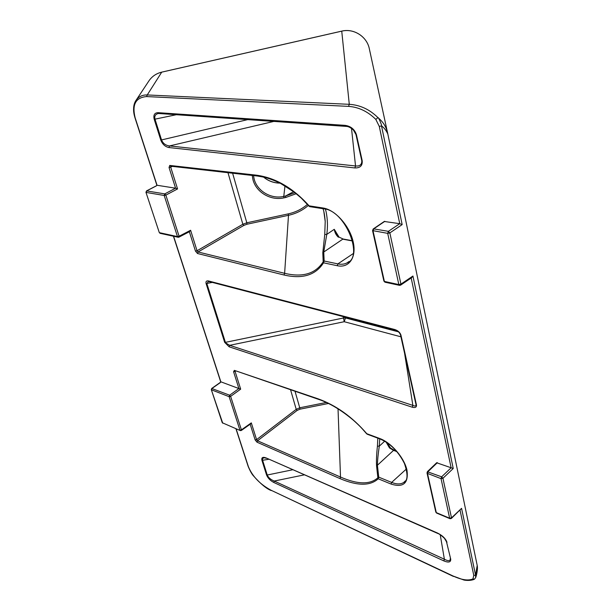 <?xml version="1.0" encoding="UTF-8"?>
<svg xmlns="http://www.w3.org/2000/svg" width="611" height="611" viewBox="0 0 611 611"><rect width="100%" height="100%" fill="white"/><g stroke="black" fill="none" stroke-linecap="round" stroke-linejoin="round"><path stroke-width="0.92" d="M338.968 237.091L343.229 239.046L338.968 237.091L337.035 234.998L334.263 229.316L326.778 234.387C327.863 226.803 327.626 219.173 326.053 211.498L325.396 209.153M460.06 510.223L473.785 575.447L475.549 575.119L477.214 565.473L387.825 134L369.372 48.979C367.119 36.729 353.899 28.098 341.74 31.146L349.286 104.321C360.123 105 369.67 109.438 377.934 117.633C383.257 121.895 386.549 127.348 387.825 134C386.183 130.395 384.082 127.699 381.508 125.919C382.471 126.485 378.224 116.403 377.934 117.633L375.811 119.389L379.286 126.408L399.754 223.687L402.168 224.596L381.508 125.919L379.286 126.408M384.701 441.173L379.294 446.167L379.737 438.866M348.568 106.375L349.286 104.321L147.243 94.949L146.625 96.576L348.568 106.375C358.634 107.085 367.715 111.423 375.811 119.389M451.43 518.395L461.572 508.344L451.498 517.868L442.937 478.291L453.232 468.492L436.651 462.771M449.65 518.22L451.498 517.868L451.323 518.487L450.047 518.716L449.65 518.22L441.043 478.65L427.486 473.41L436.285 512.606L449.65 518.22M400.717 285.077L411.753 277.615L412.937 276.019L400.931 284.123L389.849 232.913L402.168 224.596M461.572 508.344L475.549 575.119L475.671 577.647L474.449 579.19L472.952 578.9C468.393 580.946 461.824 580.007 453.247 576.081L463.856 580.007C463.948 580.114 469.851 581.183 474.144 579.35M377.804 438.156L377.43 446.122C376.575 454.057 376.284 460.641 376.552 465.888L377.873 477.787C370.052 484.76 357.595 484.508 340.51 477.038L339.983 478.596C357.466 486.005 370.213 486.073 378.217 478.787L377.873 477.787L378.751 477.145L391.643 482.415L406.384 469.004M386.076 442.013L389.482 447.932L393.56 450.368L377.407 465.254C377.522 460.159 378.148 453.797 379.294 446.167L377.43 446.122M390.047 447.718L386.458 442.257M396.883 451.621L393.56 450.368L394.148 450.17L390.024 447.695L389.482 447.932M356.442 134.779L356.419 134.672C354.624 129.356 350.89 126.256 345.207 125.37L157.997 112.668C154.468 112.852 153.208 115.067 154.216 119.321L160.754 140.011C162.419 144.227 165.138 146.739 168.911 147.541L354.854 167.941C360.246 168.071 362.682 165.612 362.17 160.556L356.442 134.779L355.961 134.573L356.419 134.672M473.785 575.447L472.952 578.9M384.861 221.327L373.718 228.881L388.382 231.332L399.754 223.687L384.273 221.472M156.561 185.706L146.541 190.892L164.779 193.893L175.578 188.196L177.564 188.929L170.698 167.147L169.041 167.513L175.578 188.196L157.042 185.263L135.184 117.931C131.839 104.603 135.65 97.485 146.625 96.576M220.602 381.547L220.441 382.517L212.032 388.436L211.528 389.864L229.133 396.676L229.644 395.21L238.901 388.558L240.673 389.146L235.09 371.419L233.585 371.725L238.901 388.558L220.846 381.814L173.6 236.258M446.985 542.354L446.969 542.285C445.656 538.619 442.517 535.542 437.537 533.059L266.091 457.914C262.707 456.692 261.325 457.509 261.943 460.381L266.556 474.976C267.817 478.077 270.222 480.574 273.774 482.453L443.846 560.913C448.619 562.838 450.91 562.25 450.712 559.157L446.526 541.873M135.184 117.931L134.993 117.77C132.793 111.026 133.16 105.168 136.116 100.204L136.161 100.135C138.873 96.507 142.569 94.781 147.243 94.949L161.716 72.159L341.74 31.146M427.349 471.7L441.631 476.817L441.058 478.657L442.937 478.291L441.631 476.817L451.132 467.805L411.188 277.997M453.247 576.081L271.04 490.228L453.469 576.448M323.853 211.65L325.212 221.472L324.747 234.532L322.799 252.817L323.188 261.821C315.452 273.804 302.598 277.631 284.627 273.308L284.031 275.003C302.437 279.258 315.612 275.194 323.54 262.822L323.188 261.821L324.158 261.019L323.54 262.822L337.257 265.716C349.125 268.389 356.885 257.307 353.097 241.46C349.484 225.65 335.042 209.672 323.02 207.992L309.113 205.838C293.104 188.051 275.599 177.839 256.597 175.197L169.728 165.428L169.041 167.513M352.608 240.978L342.771 239.168L323.746 252.03L326.778 234.387L324.747 234.532M339.09 237.183L334.263 229.316C334.813 232.654 336.187 235.288 338.379 237.198M376.552 465.888L377.407 465.254L378.751 477.145L378.217 478.787L391.101 484.072C403.436 487.937 408.721 483.24 406.949 469.974C404.131 457.601 391.162 442.616 379.874 438.561L366.806 433.711C352.364 416.969 336.119 405.337 318.056 398.815L234.364 370.365L233.585 371.725M394.813 329.543L395.439 330.245C397.837 330.971 399.518 332.476 400.472 334.759L400.953 335.134C400.06 332.483 398.013 330.62 394.813 329.543L208.458 280.945C206.419 280.617 205.632 281.495 206.106 283.58L224.665 342.359L229.156 346.811L412.265 407.209C415.274 407.988 416.671 407.239 416.465 404.971L400.953 335.134M400.48 334.782L416.015 404.688C416.045 406.124 414.991 406.361 412.868 405.391L412.265 407.209M404.566 353.158L412.868 405.391L229.683 345.314L229.156 346.811M343.206 316.597L344.222 321.714L229.683 345.314L224.665 342.359M400.931 336.806L344.222 321.714L345.513 317.957L343.55 317.98L225.398 342.359L206.854 283.565L208.427 281.465L208.954 281.526M395.286 330.207L209.107 281.564L208.458 280.945M362.147 160.449L361.666 160.219L361.796 161.021C361.796 164.741 359.711 166.391 355.533 165.963L354.854 167.941M351.508 128.371L355.533 165.963L169.499 145.937L168.911 147.541M273.835 121.413L169.499 145.937C165.642 145.433 162.992 143.432 161.541 139.934L160.754 140.011M247.738 119.619L161.541 139.934L155.011 119.229C154.255 116.182 155.316 114.288 158.196 113.539L158.875 113.509M346.086 126.385L159.005 113.516L157.997 112.668M346.567 126.301C351.317 127.294 354.441 130.013 355.938 134.466L353.341 129.937C350.561 127.531 348.186 126.347 346.216 126.393L345.207 125.37M241.368 430.45L250.556 423.95L251.304 422.873L241.414 429.869L230.637 396.371L240.673 389.146M250.174 424.217L255.138 439.928L256.589 439.637L251.304 422.873M135.039 117.892L157.042 185.263M156.821 185.102L156.515 185.805L146.732 190.869L146.166 192.427L164.199 195.482L164.779 193.893L165.856 195.123L177.564 188.929M172.325 166.383L170.698 167.147L170.744 166.207M309.021 206.182L301.2 198.017L294.38 192.244L280.655 183.468C274.125 180.13 265.915 177.511 264.105 177.205L257.521 176.037L256.597 175.197M309.113 206.228L309.113 205.838L309.96 206.678L323.708 208.817M308.364 205.418C302.651 210.36 296.03 213.651 288.491 215.309L284.627 273.308L198.063 251.969L197.055 250.754L195.459 251.098L197.506 253.504L284.031 275.003M189.318 231.668L190.601 230.271L179.092 236.236L165.856 195.123L164.199 195.482L177.473 236.587L159.494 232.692L160.25 233.356L178.061 237.228M235.556 371.106L235.09 371.419L235.044 370.93M366.737 433.795L366.669 433.841C362.285 428.746 360.291 426.409 353.433 420.276C341.282 410.057 329.657 403.084 318.568 399.357L318.056 398.815M367.142 434.192L380.202 439.042M338.028 408.82L340.51 477.038L257.521 440.783L256.589 439.637L296.213 409.332L297.145 410.416L257.521 440.783L257.025 442.204L339.983 478.596M450.246 558.591L450.269 558.752C450.315 561.142 448.352 561.31 444.38 559.233L443.846 560.913M440.241 534.778L444.38 559.233L274.247 481.048L273.774 482.453M304.209 474.884L274.247 481.048C270.688 479.612 268.351 477.596 267.251 475.022L266.556 474.976M292.593 469.79L267.251 475.022L262.646 460.419C262.218 458.892 262.791 458.013 264.349 457.784L266.358 458.281M437.782 533.464L266.091 457.914M446.504 541.766L444.342 538.207C441.287 535.366 439.141 533.808 437.896 533.518L437.537 533.059M373.13 229.018L373.718 228.881L373.038 230.882L384.388 281.427L398.83 284.558L400.931 284.123L400.579 285.169L399.563 285.368L398.83 284.558L387.702 233.364L372.55 230.584L383.899 281.091L385.121 282.229L399.403 285.329M294.96 192.694L285.513 196.024L293.616 191.663M322.799 252.817L323.746 252.03L324.158 261.019L337.875 263.891L337.257 265.716M328.451 403.481L299.97 409.179L297.145 410.416M211.704 388.451L229.644 395.21L230.637 396.371L229.133 396.676L239.94 430.159L241.414 429.869L241.322 430.48L240.375 430.61L222.435 422.812L240.238 430.556M232.623 173.219L246.813 222.794L288.247 213.881L288.491 215.309L247.027 224.222L243.858 225.406L198.063 251.969L197.506 253.504M285.749 197.475L285.513 196.024L283.771 196.406L284.008 197.849L285.749 197.475L296.236 193.71M252.213 175.433L252.985 179.787C256.246 192.48 270.963 200.943 284.008 197.849M284.986 185.866L283.771 196.414C271.322 199.354 257.269 191.266 254.168 179.153L253.489 175.578M453.232 468.492L412.937 276.019M390.589 448.138L386.984 442.608M388.382 231.332L389.849 232.913L387.702 233.364L388.382 231.332M396.34 450.994L394.263 450.208M271.04 490.228C259.927 484.218 252.381 476.351 248.387 466.636L236.106 428.815M189.349 231.752L195.459 251.098M255.138 439.928L257.025 442.204M161.808 72.136L161.716 72.159C156.37 73.45 152.162 76.276 149.092 80.637L148.763 81.133M437.369 462.664L428.074 471.593L427.486 473.41L427.013 472.937L435.819 512.11L436.682 513.103L449.917 518.663M400.075 285.215L399.563 285.368M263.555 177.075C268.313 181.032 273.797 183.048 280.006 183.14M352.555 240.749L343.359 239.069M405.253 481.063L403.642 482.522C400.587 484.424 396.592 484.386 391.643 482.415L391.101 484.072M400.472 334.759L416.465 404.971M212.338 282.404L206.106 283.58M355.969 134.58L361.681 160.303L362.17 160.556M176.396 114.708L154.216 119.321M171.034 166.108L169.728 165.428M348.98 261.577L346.956 262.936C364.003 257.559 345.459 210.428 323.861 208.84L323.02 207.992M349.072 261.493L346.956 262.936C344.321 264.273 341.297 264.594 337.875 263.891L353.204 253.603M227.979 172.692L242.85 224.26L197.055 250.754L190.601 230.271M318.43 399.311L234.364 370.365M405.391 480.888L403.642 482.522C407.858 480.857 408.117 474.503 404.421 463.459C398.464 451.659 390.437 443.533 380.34 439.095L379.874 438.561M268.672 459.296L261.943 460.381M446.511 541.797L446.969 542.285M290.592 389.841L296.213 409.332L299.749 407.789L295.044 391.353M179.092 236.236L178.939 237.152L177.473 236.587L179.092 236.236M288.247 213.881C295.518 212.284 301.918 209.115 307.448 204.38M326.32 402.466L299.749 407.789L299.97 409.179M345.314 317.147L345.513 317.957L398.364 331.811M220.479 382.28L211.742 388.428L211.307 389.65L222.74 423.202M146.541 190.892L145.953 192.297L159.28 232.547L160.09 233.326M247.027 224.222L246.813 222.794L242.85 224.26L243.858 225.406M136.161 100.135L149.092 80.637C152.17 76.26 156.393 73.427 161.755 72.129L341.74 31.123C353.899 28.075 367.119 36.721 369.372 48.979M477.229 565.58C477.917 568.91 476.687 574.859 475.786 577.296M263.647 177.098C268.344 180.971 273.766 182.964 279.891 183.079M322.99 208.702C323.952 210.986 324.693 215.232 325.205 221.457L325.128 220.166M361.681 160.303L361.796 161.021M355.946 134.481L361.666 160.219M271.276 490.557C266.625 488.869 260.691 483.981 253.473 475.885C251.946 474.296 250.174 471.134 248.15 466.392L235.93 428.739M156.828 185.133L134.978 117.831C132.816 110.247 133.19 104.374 136.116 100.204M257.368 176.021L170.637 166.192M220.624 381.6L173.417 236.22M427.013 472.937L427.44 471.608L436.75 462.672M372.55 230.584L373.252 228.942L384.395 221.388M309.029 206.197L309.808 206.655M189.593 231.622L178.985 237.129M435.819 512.11L436.56 513.049M384.961 282.198L383.899 281.091M178.221 237.267L178.939 237.152M145.953 192.297L159.28 232.547M222.213 422.583L211.307 389.65"/></g></svg>

